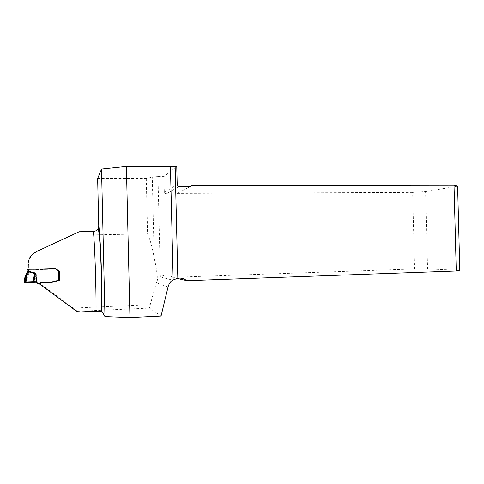 <?xml version="1.0" encoding="UTF-8"?>
<svg xmlns="http://www.w3.org/2000/svg" width="484" height="484" viewBox="0 0 484 484"><rect width="100%" height="100%" fill="white"/><g stroke="black" fill="none" stroke-linecap="round" stroke-linejoin="round"><path stroke-width="0.36" stroke-dasharray="2.42 1.81" d="M414.6 268.983L427.578 268.916L425.581 191.585L412.634 192.396L414.6 268.983L172.77 277.32L176.963 278.33M427.578 268.916L459.8 270.417M154.202 258.287C155.963 265.305 157.07 272.528 157.53 279.958L160.373 276.987L157.984 176.563L152.272 176.975L154.202 258.287C152.69 248.685 150.482 240.548 147.584 233.857L71.777 235.272L36.651 251.517M55.249 268.572L55.448 269.122L28.725 269.927L28.671 264.506C28.889 258.662 31.696 254.336 37.099 251.523M55.448 269.122L57.118 270.157M58.745 271.167L59.574 271.687L59.78 280.75L52.218 282.45L41.2 282.837L40.686 283.969L39.906 284.265M161.063 316.034L149.429 308.078L150.252 304.672L73.145 308.066L40.686 283.969M150.252 304.672L156.32 282.844L157.53 279.958M73.145 308.066L77.464 311.333L77.579 312.035M77.464 311.333L149.429 308.078M28.725 269.927L28.066 269.34M157.984 176.563L163.925 176.575L176.769 166.508M97.647 178.536L146.277 178.596L152.272 176.975M425.581 191.585L457.61 186.171M172.77 277.32C168.759 274.392 164.627 274.277 160.373 276.987M163.925 176.575L164.306 192.42L165.988 194.102L179.098 186.376M412.634 192.396L177.392 193.376L176.079 194.054L165.988 194.102M177.392 193.376L190.533 186.358M79.176 231.751L71.777 235.272M146.277 178.596L147.584 233.857M40.729 282.444L41.2 282.837M51.939 282.057L52.218 282.45M59.623 280.327L59.78 280.75L59.266 280.411M59.423 271.125L59.574 271.687M26.898 269.449L27.37 269.866L27.437 272.831L25.507 277.858L26.687 277.852L27.406 277.199L29.058 272.655L28.937 269.891L55.158 269.098L58.485 271.645L58.685 280.811L59.72 280.75L59.52 271.633L58.485 271.645L58.328 271.119M24.938 276.939L25.543 277.483L26.136 276.975L26.687 277.852L26.124 282.547M24.95 282.553L25.507 277.858M26.771 282.529L27.406 277.199L26.136 276.437M51.873 282.057L40.723 282.468M53.131 281.785L52 282.045M59.72 280.75L59.556 271.621L59.647 280.424M40.19 283.642L41.086 282.831L52.308 282.396L58.685 280.811M34.552 282.251L35.175 277.429L35.798 282.251L38.23 283.842M34.503 277.338L35.175 277.429L36.155 273.599L35.628 273.89L34.503 277.338L33.868 282.287M28.937 269.891L27.37 269.866M27.406 271.675L28.967 271.699L36.155 273.599L37.401 283.243L36.917 282.892M35.78 274.059L29.046 272.147L27.419 272.329M26.947 272.413L27.437 272.831L29.058 272.655M25.331 276.255L26.136 276.975M28.671 264.506L28.036 264.712M166.024 194.102L179.147 186.376M190.472 186.358L176.079 194.054M177.204 184.471L164.306 192.42M168.069 286.915L156.32 282.844M40.759 282.468L41.182 282.825M51.334 282.099L51.6 282.462M52.98 281.833L53.222 282.196M55.805 269.334L55.606 268.771M55.158 269.098L54.946 268.529M58.074 271.409L57.905 270.877M58.848 271.687L58.697 271.167M160.482 276.909L172.625 280.151M40.698 282.511L41.086 282.831M52.054 282.033L52.308 282.396"/><path stroke-width="0.73" d="M176.963 278.33L186.77 280.678L456.255 271.01L459.8 270.417L457.61 186.171L454.028 185.233L456.255 271.01M57.118 270.157L58.745 271.167M129.954 317.54L161.063 316.034L168.069 286.915C168.783 284.114 170.301 281.857 172.625 280.151L177.822 278.209L175.148 166.496L126.391 166.46L129.954 317.54L104.974 316.56L101.525 169.061L97.647 178.536L98.742 225.526C100.43 236.162 102.257 282.577 102.027 311.484L104.974 316.56M96.044 311.194C96.207 286.195 94.725 242.883 93.382 231.503L79.176 231.751L36.651 251.517C31.127 254.36 28.254 258.758 28.036 264.712L28.066 269.34L55.23 268.523L59.423 271.125L59.623 280.327L51.939 282.057L40.729 282.444L39.906 284.265L77.579 312.035L96.044 311.194L102.027 311.484M126.391 166.46L101.525 169.061M175.148 166.496L176.769 166.508L177.204 184.471C177.338 185.602 177.967 186.237 179.098 186.376L190.472 186.358L191.96 185.596L454.028 185.233M186.77 280.678C184.156 278.572 181.173 277.749 177.822 278.209M190.533 186.358L191.96 185.596M93.382 231.503C95.596 231.328 97.193 230.257 98.161 228.291L98.742 225.526M25.561 276.013L26.995 272.353L24.938 276.939M33.868 282.287L33.196 281.833L33.916 276.848L34.612 276.957L33.91 281.815L24.2 282.154L24.95 282.553L35.798 282.251L33.91 281.815L34.552 282.251M24.2 282.154L33.215 281.845L33.832 282.263L24.2 282.154L25.005 276.8L25.428 276.497L25.918 277.344L24.853 277.435M25.93 282.057L26.668 276.691L25.918 277.344L25.271 282.081M33.916 276.848L35.114 273.387L35.647 273.097L34.612 276.957L35.247 281.857L38.23 283.842L39.482 284.029L40.19 283.642M59.429 271.185L57.905 270.877L54.946 268.529L28.314 269.334L28.35 271.167L26.929 271.282L26.898 269.449L28.314 269.334M40.723 282.468L39.029 283.691L37.752 283.503M59.266 280.411L57.529 280.49L53.131 281.785M36.917 282.892L35.647 273.097L28.35 271.167L28.429 272.129L26.668 276.691L25.591 276.007L24.896 277.374M26.947 272.413L27.001 271.845L28.423 271.621L35.265 273.563M27.001 272.353L28.429 272.129M170.447 166.702L173.151 279.794M58.528 280.424L58.328 271.119M26.941 271.911L26.929 271.282M38.466 283.715L38.926 284.054M38.901 283.703L39.361 284.041M39.906 283.043L40.311 283.37M39.924 283.013L40.329 283.334M101.67 311.333C102.021 284.199 100.569 237.723 98.161 228.291M24.89 277.417L24.236 282.142M26.995 272.353L26.947 269.425M39.029 283.691L39.482 284.029"/></g></svg>
